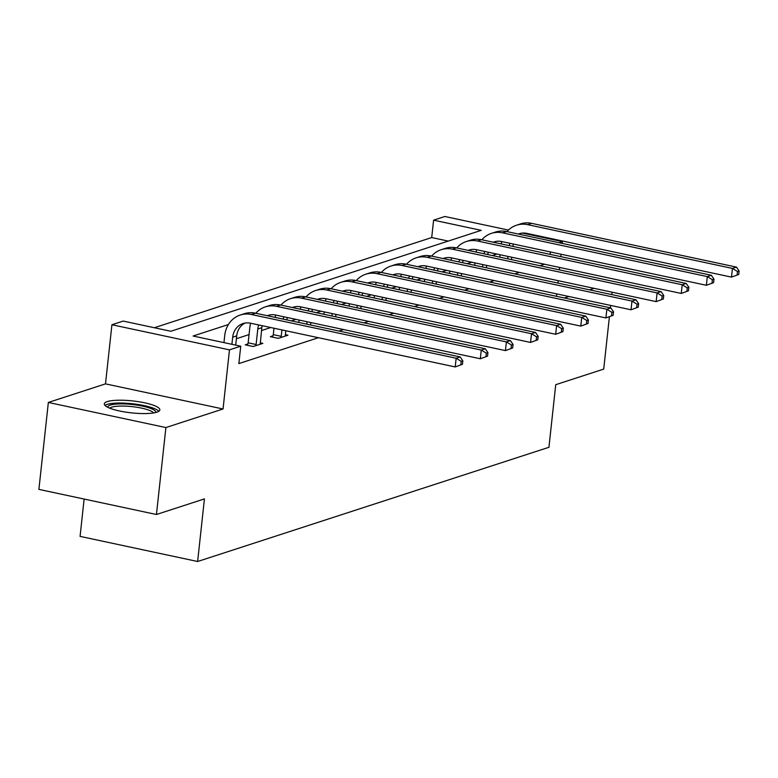 <?xml version="1.0" encoding="UTF-8"?>
<svg xmlns="http://www.w3.org/2000/svg" width="778" height="778" viewBox="0 0 778 778"><rect width="100%" height="100%" fill="white"/><g stroke="black" fill="none" stroke-linecap="round" stroke-linejoin="round"><path stroke-width="1.17" d="M107.296 401.594A27.94 6 6.2 0 0 104.301 403.879A27.94 6 6.2 0 0 125.307 412.048A27.94 6 6.2 0 0 156.855 412.184A27.94 6 6.2 0 0 159.85 409.909A27.94 6 6.2 0 0 138.844 401.74A27.94 6 6.2 0 0 107.296 401.594M448.235 241.083L431.712 237.553L433.609 220.164L444.87 216.498L508.423 230.074M84.131 499.048L80.076 536.382L197.631 561.502L548.937 447.292L555.735 384.692L603.718 369.093L609.398 316.811M197.631 561.502L204.429 498.902L156.446 514.501L38.9 489.391L48.343 402.45L165.899 427.56L223.053 408.985L229.471 349.857L111.925 324.747L123.196 321.081L170.849 331.263L481.261 230.346L433.609 220.164M223.053 408.985L105.497 383.865L48.343 402.45M105.497 383.865L111.925 324.747M431.712 237.553L154.326 327.733M610.37 307.825L610.633 305.414M611.809 294.609L612.072 292.197M156.446 514.501L165.899 427.56M228.411 324.533L193.09 336.018L240.742 346.2L238.856 363.589L318.435 337.71M338.975 331.039L343.555 329.551M364.085 322.87L368.665 321.382M389.204 314.701L393.785 313.213M414.324 306.542L418.904 305.054M439.434 298.373L444.014 296.885M464.554 290.204L469.134 288.716M489.673 282.044L494.254 280.557M514.783 273.875L519.364 272.388M539.903 265.706L544.483 264.219M496.831 254.036L492.25 255.524M471.711 262.205L467.131 263.693M446.591 270.374L442.011 271.862M421.481 278.534L416.901 280.022M396.362 286.703L391.781 288.191M371.242 294.872L366.662 296.36M346.132 303.031L341.552 304.519M321.013 311.2L316.432 312.688M295.893 319.369L291.312 320.857M270.783 327.528L261.505 330.543M249.057 334.589L236.395 338.712M247.842 343.973L245.235 344.819L253.171 346.521L262.838 343.38L260.173 342.816M272.961 335.804L270.345 336.66L278.291 338.352L287.948 335.211L285.293 334.647M564.39 298.003L568.971 296.515M589.51 289.844L594.091 288.356M556.484 296.321L556.747 293.909M557.923 283.095L558.186 280.683M559.353 269.869L559.615 267.457M560.792 256.643L561.055 254.231M562.231 243.417L562.426 241.618L559.003 242.726M550.163 254.377L550.425 251.965M240.742 346.2L229.471 349.857M522.505 233.079L562.426 241.618M235.695 345.121L236.707 335.872A17.904 15.784 72 0 1 245.089 323.045M231.902 344.304L232.68 337.185A17.904 15.784 72 0 1 243.028 323.541A17.904 15.784 72 0 1 250.448 323.191L455.208 366.934L456.161 358.24L251.391 314.497A26.86 23.671 -108 0 0 240.256 315.032A26.86 23.671 -108 0 0 224.735 335.483L223.957 342.612M462.443 364.299L455.208 366.934L462.443 364.299L462.822 360.817L461.208 361.342L460.829 364.814M461.208 361.342L456.161 358.24L460.177 356.937L255.417 313.184A26.86 23.671 -108 0 0 244.282 313.719L240.256 315.032M460.177 356.937L462.822 360.817M107.734 407.283A24.176 5.193 -173.8 0 1 130.461 404.327A24.176 5.193 -173.8 0 1 155.765 412.496M153.577 412.943A22.387 4.804 6.2 0 0 130.373 406.456A22.387 4.804 6.2 0 0 109.776 408.178M158.829 411.29A27.755 5.961 6.2 0 0 130.266 403.529A27.755 5.961 6.2 0 0 105.001 405.445M260.222 344.226L261.816 327.703A17.904 15.784 72 0 1 262.147 325.69M247.472 345.306L248.163 342.816L256.108 344.508L257.79 329.016A17.904 15.784 72 0 1 258.704 324.951M256.108 344.508L255.787 345.675M250.604 323.22A26.86 23.671 -108 0 0 249.855 327.314L248.163 342.816M267.233 315.712A17.904 15.784 72 0 1 268.138 315.382A17.904 15.784 72 0 1 275.568 315.022L480.327 358.765L481.271 350.081L276.511 306.328A26.86 23.671 -108 0 0 265.376 306.863A26.86 23.671 -108 0 0 255.797 313.262M268.41 315.956A17.904 15.784 72 0 1 270.199 314.876M487.563 356.13L480.327 358.765L487.563 356.13L487.932 352.648L486.328 353.173L485.949 356.655M486.328 353.173L481.271 350.081L485.297 348.768L280.537 305.015A26.86 23.671 -108 0 0 269.402 305.56L265.376 306.863M485.297 348.768L487.932 352.648M285.341 336.067L285.721 330.718M286.897 319.914L286.936 319.544A17.904 15.784 72 0 1 287.267 317.521M272.592 337.137L273.282 334.647L281.228 336.349L281.928 329.911M281.228 336.349L280.907 337.506M273.982 328.219L273.282 334.647M283.182 319.116A17.904 15.784 72 0 1 283.824 316.782M292.353 307.543A17.904 15.784 72 0 1 293.257 307.213A17.904 15.784 72 0 1 300.687 306.853L505.447 350.606L506.39 341.912L301.631 298.159A26.86 23.671 -108 0 0 290.486 298.694A26.86 23.671 -108 0 0 280.916 305.102M293.52 307.796A17.904 15.784 72 0 1 295.319 306.717M512.673 347.961L505.447 350.606L512.673 347.961L513.052 344.489L511.447 345.004L511.068 348.486M511.447 345.004L506.39 341.912L510.417 340.599L305.657 296.856A26.86 23.671 -108 0 0 294.512 297.391L290.486 298.694M275.723 315.051A26.86 23.671 -108 0 0 275.208 317.414M510.417 340.599L513.052 344.489M310.578 324.971L310.84 322.559M312.007 311.745L312.046 311.375A17.904 15.784 72 0 1 312.386 309.352M306.775 324.154L307.038 321.742M299.102 320.05L298.84 322.462M308.292 310.947A17.904 15.784 72 0 1 308.944 308.623M317.463 299.374A17.904 15.784 72 0 1 318.377 299.044A17.904 15.784 72 0 1 325.797 298.694L530.557 342.437L531.51 333.743L326.741 290A26.86 23.671 -108 0 0 315.605 290.534A26.86 23.671 -108 0 0 306.026 296.933M318.64 299.627A17.904 15.784 72 0 1 320.439 298.548M537.793 339.801L530.557 342.437L537.793 339.801L538.172 336.32L536.557 336.845L536.178 340.317M536.557 336.845L531.51 333.743L535.527 332.439L330.767 288.687A26.86 23.671 -108 0 0 319.632 289.221L315.605 290.534M300.843 306.892A26.86 23.671 -108 0 0 300.327 309.245M535.527 332.439L538.172 336.32M335.688 316.802L335.95 314.39M337.127 303.576L337.166 303.206A17.904 15.784 72 0 1 337.496 301.193M331.895 315.994L332.157 313.583M324.212 311.881L323.949 314.293M333.412 302.788A17.904 15.784 72 0 1 334.054 300.454M342.583 291.215A17.904 15.784 72 0 1 343.487 290.884A17.904 15.784 72 0 1 350.917 290.525L555.677 334.277L556.62 325.583L351.86 281.831A26.86 23.671 -108 0 0 340.725 282.365A26.86 23.671 -108 0 0 331.146 288.764M343.759 291.458A17.904 15.784 72 0 1 345.549 290.379M562.912 331.632L555.677 334.277L562.912 331.632L563.282 328.151L561.677 328.676L561.298 332.157M561.677 328.676L556.62 325.583L560.646 324.27L355.886 280.518A26.86 23.671 -108 0 0 344.751 281.062L340.725 282.365M325.953 298.723A26.86 23.671 -108 0 0 325.447 301.086M560.646 324.27L563.282 328.151M360.807 308.633L361.07 306.231M362.247 295.416L362.285 295.047A17.904 15.784 72 0 1 362.616 293.024M357.014 307.825L357.277 305.414M349.332 303.721L349.069 306.133M358.532 294.619A17.904 15.784 72 0 1 359.173 292.285M367.702 283.046A17.904 15.784 72 0 1 368.607 282.715A17.904 15.784 72 0 1 376.037 282.356L580.796 326.108L581.74 317.414L376.98 273.661A26.86 23.671 -108 0 0 365.835 274.196A26.86 23.671 -108 0 0 356.266 280.605M368.869 283.299A17.904 15.784 72 0 1 370.668 282.219M588.022 323.463L580.796 326.108L588.022 323.463L588.401 319.991L586.797 320.507L586.418 323.988M586.797 320.507L581.74 317.414L585.766 316.101L381.006 272.358A26.86 23.671 -108 0 0 369.861 272.893L365.835 274.196M351.072 290.554A26.86 23.671 -108 0 0 350.557 292.917M585.766 316.101L588.401 319.991M385.927 300.473L386.189 298.062M387.356 287.247L387.395 286.878A17.904 15.784 72 0 1 387.736 284.855M382.124 299.656L382.387 297.245M374.451 295.552L374.189 297.964M383.642 286.45A17.904 15.784 72 0 1 384.293 284.126M392.812 274.877A17.904 15.784 72 0 1 393.726 274.546A17.904 15.784 72 0 1 401.147 274.196L605.906 317.939L606.85 309.245L402.09 265.502A26.86 23.671 -108 0 0 390.955 266.037A26.86 23.671 -108 0 0 381.376 272.436M393.989 275.13A17.904 15.784 72 0 1 395.788 274.05M613.142 315.304L605.906 317.939L613.142 315.304L613.521 311.822L611.907 312.348L611.527 315.819M611.907 312.348L606.85 309.245L610.876 307.942L406.116 264.189A26.86 23.671 -108 0 0 394.981 264.724L390.955 266.037M376.192 282.395A26.86 23.671 -108 0 0 375.677 284.748M610.876 307.942L613.521 311.822M411.037 292.304L411.299 289.893M412.476 279.078L412.515 278.709A17.904 15.784 72 0 1 412.846 276.696M407.244 291.497L407.507 289.085M399.561 287.383L399.299 289.795M408.761 278.291A17.904 15.784 72 0 1 409.403 275.957M417.932 266.718A17.904 15.784 72 0 1 418.836 266.387A17.904 15.784 72 0 1 426.266 266.027L631.026 309.78L631.969 301.086L427.21 257.333A26.86 23.671 -108 0 0 416.074 257.868A26.86 23.671 -108 0 0 406.495 264.267M419.099 266.961A17.904 15.784 72 0 1 420.898 265.881M638.261 307.135L631.026 309.78L638.261 307.135L638.631 303.653L637.026 304.179L636.647 307.66M637.026 304.179L631.969 301.086L635.996 299.773L431.236 256.02A26.86 23.671 -108 0 0 420.101 256.565L416.074 257.868M401.302 274.226A26.86 23.671 -108 0 0 400.796 276.589M635.996 299.773L638.631 303.653M436.157 284.145L436.419 281.733M437.596 270.919L437.635 270.55A17.904 15.784 72 0 1 437.965 268.527M432.364 283.328L432.626 280.916M424.681 279.224L424.418 281.636M433.881 270.122A17.904 15.784 72 0 1 434.523 267.788M443.052 258.549A17.904 15.784 72 0 1 443.956 258.218A17.904 15.784 72 0 1 451.386 257.858L656.146 301.611L657.089 292.917L452.329 249.164A26.86 23.671 -108 0 0 441.184 249.699A26.86 23.671 -108 0 0 431.615 256.108M444.219 258.802A17.904 15.784 72 0 1 446.018 257.722M663.371 298.966L656.146 301.611L663.371 298.966L663.751 295.494L662.136 296.01L661.767 299.491M662.136 296.01L657.089 292.917L661.115 291.604L456.355 247.861A26.86 23.671 -108 0 0 445.211 248.396L441.184 249.699M426.422 266.066A26.86 23.671 -108 0 0 425.906 268.42M661.115 291.604L663.751 295.494M461.276 275.976L461.539 273.564M462.706 262.75L462.745 262.381A17.904 15.784 72 0 1 463.085 260.358M457.474 275.159L457.736 272.757M449.801 271.055L449.538 273.467M458.991 261.953A17.904 15.784 72 0 1 459.642 259.628M468.161 250.38A17.904 15.784 72 0 1 469.076 250.049A17.904 15.784 72 0 1 476.496 249.699L681.256 293.442L682.199 284.748L477.439 241.005A26.86 23.671 -108 0 0 466.304 241.54A26.86 23.671 -108 0 0 456.725 247.939M469.338 250.633A17.904 15.784 72 0 1 471.137 249.553M688.491 290.807L681.256 293.442L688.491 290.807L688.87 287.325L687.256 287.85L686.877 291.322M687.256 287.85L682.199 284.748L686.225 283.445L481.465 239.692A26.86 23.671 -108 0 0 470.33 240.227L466.304 241.54M451.541 257.897A26.86 23.671 -108 0 0 451.026 260.251M686.225 283.445L688.87 287.325M486.386 267.807L486.649 265.395M487.825 254.581L487.864 254.221A17.904 15.784 72 0 1 488.195 252.198M482.593 267L482.856 264.588M474.911 262.886L474.648 265.298M484.111 253.793A17.904 15.784 72 0 1 484.752 251.459M493.281 242.221A17.904 15.784 72 0 1 494.186 241.89A17.904 15.784 72 0 1 501.615 241.53L706.375 285.283L707.319 276.589L502.559 232.836A26.86 23.671 -108 0 0 491.424 233.371A26.86 23.671 -108 0 0 481.845 239.77M494.448 242.464A17.904 15.784 72 0 1 496.247 241.384M713.611 282.638L706.375 285.283L713.611 282.638L713.98 279.156L712.376 279.681L711.996 283.163M712.376 279.681L707.319 276.589L711.345 275.276L506.585 231.533A26.86 23.671 -108 0 0 495.44 232.068L491.424 233.371M476.651 249.728A26.86 23.671 -108 0 0 476.146 252.091M711.345 275.276L713.98 279.156M511.506 259.648L511.768 257.236M512.945 246.422L512.984 246.052A17.904 15.784 72 0 1 513.315 244.029M507.713 258.831L507.976 256.419M500.03 254.727L499.768 257.139M509.23 245.624A17.904 15.784 72 0 1 509.872 243.29M518.401 234.052A17.904 15.784 72 0 1 519.305 233.721A17.904 15.784 72 0 1 526.735 233.361L731.495 277.114L732.438 268.42L527.678 224.667A26.86 23.671 -108 0 0 516.534 225.212A26.86 23.671 -108 0 0 506.964 231.611M519.568 234.304A17.904 15.784 72 0 1 521.367 233.225M738.721 274.469L731.495 277.114L738.721 274.469L739.1 270.997L737.486 271.522L737.116 274.994M737.486 271.522L732.438 268.42L736.465 267.107L531.705 223.364A26.86 23.671 -108 0 0 520.56 223.899L516.534 225.212M501.771 241.569A26.86 23.671 -108 0 0 501.256 243.922M736.465 267.107L739.1 270.997M232.68 337.185L236.707 335.872M251.391 314.497L255.417 313.184M257.79 329.016L261.816 327.703M276.511 306.328L280.537 305.015M286.236 319.768L286.936 319.544M301.631 298.159L305.657 296.856M311.356 311.599L312.046 311.375M326.741 290L330.767 288.687M336.466 303.439L337.166 303.206M351.86 281.831L355.886 280.518M361.585 295.27L362.285 295.047M376.98 273.661L381.006 272.358M386.705 287.101L387.395 286.878M402.09 265.502L406.116 264.189M411.815 278.942L412.515 278.709M427.21 257.333L431.236 256.02M436.935 270.773L437.635 270.55M452.329 249.164L456.355 247.861M462.054 262.614L462.745 262.381M477.439 241.005L481.465 239.692M487.164 254.445L487.864 254.221M502.559 232.836L506.585 231.533M512.284 246.276L512.984 246.052M527.678 224.667L531.705 223.364"/></g></svg>
